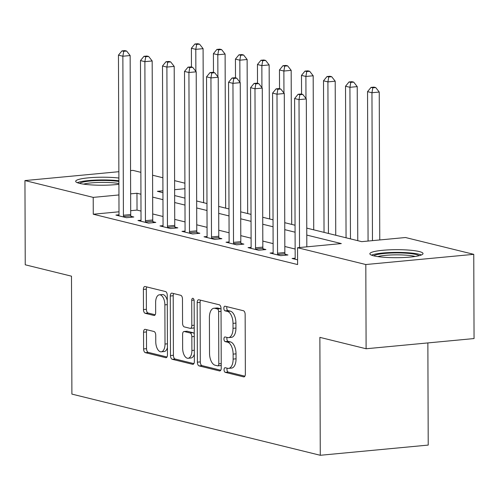 <?xml version="1.0" encoding="UTF-8"?>
<svg xmlns="http://www.w3.org/2000/svg" width="499" height="499" viewBox="0 0 499 499"><rect width="100%" height="100%" fill="white"/><g stroke="black" fill="none" stroke-linecap="round" stroke-linejoin="round"><path stroke-width="0.75" d="M224.057 369.74A2.339 1.198 -95.4 0 0 225.274 372.354L243.643 376.876A3.343 1.709 -95.4 0 0 243.949 376.901A3.343 1.709 -95.4 0 0 245.365 373.994L245.152 314.47A3.343 1.709 -95.4 0 0 243.412 310.74L225.043 306.211A2.339 1.198 -95.4 0 0 224.831 306.199A2.339 1.198 -95.4 0 0 223.839 308.232A2.339 1.198 -95.4 0 0 225.061 310.846L227.438 311.426A10.704 5.464 -95.4 0 1 233.008 323.371L233.027 328.336A10.704 5.464 -95.4 0 1 228.498 337.63A10.704 5.464 -95.4 0 1 227.525 337.555L225.149 336.968A2.339 1.198 -95.4 0 0 224.937 336.95A2.339 1.198 -95.4 0 0 223.951 338.983A2.339 1.198 -95.4 0 0 225.168 341.597L227.544 342.183A10.704 5.464 -95.4 0 1 233.114 354.128L233.133 359.087A10.704 5.464 -95.4 0 1 228.604 368.381A10.704 5.464 -95.4 0 1 227.638 368.306L225.255 367.719A2.339 1.198 -95.4 0 0 225.043 367.707A2.339 1.198 -95.4 0 0 224.057 369.74M227.182 368.193A2.339 1.198 -95.4 0 0 226.97 369.46A2.339 1.198 -95.4 0 0 228.193 372.073L244.878 376.184M226.97 306.685A2.339 1.198 -95.4 0 0 226.758 307.952A2.339 1.198 -95.4 0 0 227.974 310.565L230.357 311.151L227.438 311.426M227.076 337.443A2.339 1.198 -95.4 0 0 226.864 338.709A2.339 1.198 -95.4 0 0 228.087 341.322L230.463 341.909L227.544 342.183M118.905 184.287A26.584 4.011 179.8 0 1 79.509 183.37A26.584 4.011 179.8 0 1 75.68 181.312A26.584 4.011 179.8 0 1 90.749 177.644A26.584 4.011 179.8 0 1 118.887 178.037M419.197 251.533A26.584 4.011 179.8 0 1 423.027 253.592A26.584 4.011 179.8 0 1 403.585 257.521A26.584 4.011 179.8 0 1 373.689 255.831A26.584 4.011 179.8 0 1 369.859 253.773A26.584 4.011 179.8 0 1 389.307 249.843A26.584 4.011 179.8 0 1 419.197 251.533M145.265 329.352A3.343 1.709 -95.4 0 0 144.96 329.328A3.343 1.709 -95.4 0 0 143.55 332.228L143.606 348.932A3.343 1.709 -95.4 0 0 145.346 352.662L165.749 357.689A3.343 1.709 -95.4 0 0 166.055 357.714A3.343 1.709 -95.4 0 0 167.464 354.808L167.259 295.283A3.343 1.709 -95.4 0 0 165.518 291.553L145.115 286.526A3.343 1.709 -95.4 0 0 144.81 286.501A3.343 1.709 -95.4 0 0 143.4 289.408L143.469 309.58A3.343 1.709 -95.4 0 0 145.209 313.31L153.942 315.462A3.343 1.709 -95.4 0 0 154.247 315.487A3.343 1.709 -95.4 0 0 155.657 312.58L155.626 302.575A8.951 4.566 -95.4 0 1 159.406 294.809A8.951 4.566 -95.4 0 1 164.876 304.858L165.013 344.042A8.951 4.566 -95.4 0 1 161.227 351.814A8.951 4.566 -95.4 0 1 155.763 341.765L155.738 335.234A3.343 1.709 -95.4 0 0 153.998 331.498L145.265 329.352M306.76 228.112L361.738 241.653L405.494 237.518L473.757 254.334L474.05 338.559L366.11 348.757L319.865 337.361L320.277 455.281L71.9 394.098L71.488 276.184L25.243 264.794L24.95 180.569L118.862 171.7M366.11 348.757L365.811 264.532L297.554 247.716L341.316 243.581L306.785 235.079M119.005 211.794L93.269 214.227L297.61 264.564L297.554 247.716M93.269 214.227L93.213 197.386L24.95 180.569M197.379 362.174A3.343 1.709 -95.4 0 0 199.12 365.91L219.523 370.932A3.343 1.709 -95.4 0 0 219.828 370.957A3.343 1.709 -95.4 0 0 221.244 368.056L221.032 308.532A3.343 1.709 -95.4 0 0 219.292 304.795L198.889 299.774A3.343 1.709 -95.4 0 0 198.59 299.749A3.343 1.709 -95.4 0 0 197.174 302.65L197.379 362.174L200.299 361.9A3.343 1.709 -95.4 0 0 202.039 365.636L220.758 370.246M192.639 364.314L172.236 359.286A3.343 1.709 -95.4 0 1 170.496 355.556L170.284 296.032A3.343 1.709 -95.4 0 1 171.7 293.125A3.343 1.709 -95.4 0 1 172.005 293.15L180.738 295.302A3.343 1.709 -95.4 0 1 182.478 299.032L182.559 323.171A3.343 1.709 -95.4 0 0 184.299 326.907L190.094 328.33A3.343 1.709 -95.4 0 0 190.393 328.354A3.343 1.709 -95.4 0 0 191.809 325.454L191.722 300.317A2.339 1.198 -95.4 0 1 192.714 298.283A2.339 1.198 -95.4 0 1 194.142 300.916L194.354 361.432A3.343 1.709 -95.4 0 1 192.938 364.332A3.343 1.709 -95.4 0 1 192.639 364.314L193.232 364.258M295.14 249.038L284.823 246.5M273.121 243.618L262.805 241.073M251.097 238.191L240.786 235.653M229.078 232.765L218.768 230.226M207.06 227.344L196.749 224.806M185.042 221.918L174.725 219.379M163.023 216.497L152.706 213.959M140.999 211.071L137.032 210.091L130.694 210.69M295.14 258.189L292.09 258.482L297.597 259.836M273.121 252.768L270.071 253.055L280.644 255.656L287.935 254.97L285.066 254.265M251.097 247.342L248.053 247.629L258.619 250.236L265.917 249.544L263.048 248.839M229.078 241.921L226.035 242.208L236.601 244.809L243.899 244.123L241.029 243.418M207.06 236.495L204.016 236.782L214.582 239.389L221.874 238.697L219.011 237.992M185.042 231.074L181.992 231.361L192.564 233.962L199.856 233.276L196.993 232.571M163.023 225.648L159.973 225.935L170.546 228.542L177.837 227.85L174.974 227.145M140.999 220.227L137.955 220.514L148.521 223.115L155.819 222.429L152.95 221.718M118.98 214.801L115.936 215.088L126.503 217.695L133.801 217.003L130.931 216.298M320.277 455.281L428.223 445.083L427.861 342.919M473.757 254.334L365.811 264.532M130.557 170.596L132.89 170.371L140.868 172.336M152.575 175.218L162.886 177.763M174.594 180.644L184.904 183.183M162.93 190.799L157.391 191.323L162.936 192.689M174.644 195.571L184.961 198.109M196.662 200.991L206.979 203.536M218.681 206.418L228.997 208.956M240.705 211.838L251.016 214.383M262.724 217.265L273.034 219.803M284.742 222.691L295.059 225.23M184.923 188.722L174.625 189.695M140.943 194.23L136.969 193.25L130.638 193.849M118.943 194.953L93.213 197.386M295.077 232.197L284.767 229.652M273.059 226.771L262.748 224.232M251.041 221.344L240.73 218.805M229.022 215.924L218.705 213.385M207.004 210.497L196.687 207.958M184.979 205.077L174.669 202.532M162.961 199.65L152.65 197.111M137.032 210.091L136.969 193.25M228.604 368.381L231.524 368.106A10.704 5.464 -95.4 0 0 236.052 358.812L233.133 359.087M230.463 341.909A10.704 5.464 -95.4 0 1 236.033 353.853L236.052 358.812M228.498 337.63L231.417 337.355A10.704 5.464 -95.4 0 0 235.94 328.055L233.027 328.336M230.357 311.151A10.704 5.464 -95.4 0 1 235.927 323.096L235.94 328.055M200.573 300.186A3.343 1.709 -95.4 0 0 200.093 302.375L200.299 361.9M217.608 365.836A2.339 1.198 -95.4 0 0 217.82 365.854A2.339 1.198 -95.4 0 0 218.812 363.821L218.624 311.569A2.339 1.198 -95.4 0 0 217.408 308.956L214.901 308.338A10.704 5.464 -95.4 0 0 213.934 308.263A10.704 5.464 -95.4 0 0 209.405 317.557L209.53 353.273A10.704 5.464 -95.4 0 0 215.1 365.218L217.608 365.836M220.527 365.561A2.339 1.198 -95.4 0 0 220.739 365.58A2.339 1.198 -95.4 0 0 221.232 365.293M221.038 309.299A2.339 1.198 -95.4 0 0 220.327 308.681L217.408 308.956M213.934 308.263L216.847 307.989A10.704 5.464 -95.4 0 1 217.82 308.064L220.327 308.681M193.868 363.621L175.149 359.012L172.236 359.286M173.689 293.562A3.343 1.709 -95.4 0 0 173.203 295.751L173.409 355.276A3.343 1.709 -95.4 0 0 175.149 359.012M193.013 328.055A3.343 1.709 -95.4 0 0 193.313 328.08A3.343 1.709 -95.4 0 0 194.236 327.375M182.646 348.221A8.951 4.566 -95.4 0 0 188.117 358.27A8.951 4.566 -95.4 0 0 191.897 350.498L191.847 336.694A3.343 1.709 -95.4 0 0 190.107 332.964L184.318 331.536A3.343 1.709 -95.4 0 0 184.012 331.511A3.343 1.709 -95.4 0 0 182.597 334.417L182.646 348.221M188.117 358.27L191.03 357.995A8.951 4.566 -95.4 0 0 194.329 354.103M194.261 333.968A3.343 1.709 -95.4 0 0 193.026 332.683L190.107 332.964M184.012 331.511L186.932 331.236A3.343 1.709 -95.4 0 1 187.231 331.261L193.026 332.683M161.227 351.814L164.146 351.539A8.951 4.566 -95.4 0 0 167.439 347.647M167.277 300.454A8.951 4.566 -95.4 0 0 162.325 294.535L159.406 294.809M146.8 286.937A3.343 1.709 -95.4 0 0 146.313 289.133L146.388 309.305A3.343 1.709 -95.4 0 0 148.128 313.035L155.177 314.769M146.949 329.764A3.343 1.709 -95.4 0 0 146.463 331.954L146.525 348.658A3.343 1.709 -95.4 0 0 148.265 352.388L166.984 356.997M379.764 239.95L379.246 92.047L371.955 92.733L367.545 91.648L368.069 241.054M372.466 240.637L371.955 92.733L372.803 87.824L375.722 87.543L373.957 87.113L371.044 87.387L372.803 87.824M367.545 91.648L371.044 87.387M375.722 87.543L379.246 92.047M306.829 246.843L306.311 98.933L299.02 99.625L299.531 247.529M299.868 94.71L302.787 94.436L301.022 93.999L298.109 94.274L299.868 94.71L299.02 99.625L294.616 98.54L295.171 257.553A3.406 1.74 -95.4 0 1 295.046 258.781L294.959 259.187M306.311 98.933L302.787 94.436M298.109 94.274L294.616 98.54M357.764 240.674L357.228 86.62L349.93 87.306L345.526 86.227L346.056 237.792M350.46 238.878L349.93 87.306L350.785 82.397L353.704 82.123L351.938 81.686L349.019 81.961L350.785 82.397M345.526 86.227L349.019 81.961M353.704 82.123L357.228 86.62M335.746 235.254L335.203 81.194L327.912 81.886L323.508 80.801L324.038 232.366M328.442 233.451L327.912 81.886L328.766 76.971L331.679 76.696L329.92 76.266L327.001 76.54L328.766 76.971M323.508 80.801L327.001 76.54M331.679 76.696L335.203 81.194M313.721 229.827L313.185 75.773L305.893 76.459L301.49 75.374L301.552 94.13M305.968 98.496L305.893 76.459L306.742 71.55L309.661 71.276L307.902 70.839L304.983 71.114L306.742 71.55M301.49 75.374L304.983 71.114M309.661 71.276L313.185 75.773M277.55 253.218L284.848 252.525L284.293 93.513L276.995 94.199L277.55 253.218A3.406 1.74 -95.4 0 0 277.687 254.502L277.775 254.952M277.849 89.284L280.769 89.009L279.003 88.579L276.09 88.853L277.849 89.284L276.995 94.199L272.591 93.113L273.146 252.132A3.406 1.74 -95.4 0 1 273.028 253.355L272.941 253.76M284.848 252.525A3.406 1.74 -95.4 0 0 284.979 253.816L285.266 255.22M284.293 93.513L280.769 89.009M276.09 88.853L272.591 93.113M255.532 247.791L262.83 247.105L262.274 88.086L254.977 88.772L255.532 247.791A3.406 1.74 -95.4 0 0 255.663 249.082L255.756 249.531M255.831 83.863L258.75 83.589L256.985 83.152L254.066 83.427L255.831 83.863L254.977 88.772L250.573 87.687L251.128 246.706A3.406 1.74 -95.4 0 1 251.009 247.934L250.916 248.34M262.83 247.105A3.406 1.74 -95.4 0 0 262.961 248.39L263.247 249.799M262.274 88.086L258.75 83.589M254.066 83.427L250.573 87.687M233.513 242.364L240.805 241.678L240.25 82.659L232.958 83.352L233.513 242.364A3.406 1.74 -95.4 0 0 233.644 243.655L233.738 244.105M233.813 78.437L236.726 78.162L234.967 77.732L232.047 78.006L233.813 78.437L232.958 83.352L228.554 82.266L229.11 241.285A3.406 1.74 -95.4 0 1 228.985 242.508L228.898 242.913M240.805 241.678A3.406 1.74 -95.4 0 0 240.936 242.969L241.223 244.373M240.25 82.659L236.726 78.162M232.047 78.006L228.554 82.266M291.703 224.407L291.167 70.347L283.875 71.039L279.471 69.954L279.534 88.71M283.95 93.076L283.875 71.039L284.723 66.124L287.642 65.849L285.883 65.419L282.964 65.693L284.723 66.124M279.471 69.954L282.964 65.693M287.642 65.849L291.167 70.347M211.495 236.944L218.787 236.252L218.231 77.239L210.94 77.925L211.495 236.944A3.406 1.74 -95.4 0 0 211.626 238.235L211.719 238.684M211.788 73.016L214.707 72.742L212.948 72.305L210.029 72.58L211.788 73.016L210.94 77.925L206.536 76.84L207.091 235.859A3.406 1.74 -95.4 0 1 206.966 237.087L206.879 237.487M218.787 236.252A3.406 1.74 -95.4 0 0 218.918 237.543L219.204 238.952M218.231 77.239L214.707 72.742M210.029 72.58L206.536 76.84M373.795 255.856A23.004 3.468 179.8 0 1 396 252.912A23.004 3.468 179.8 0 1 419.11 255.7M415.168 256.461A21.301 3.212 -0.2 0 0 396.044 254.852A21.301 3.212 -0.2 0 0 377.737 256.592M421.393 254.983A26.41 3.98 -0.2 0 0 395.938 252.394A26.41 3.98 -0.2 0 0 371.506 255.157M79.609 183.395A23.004 3.468 179.8 0 1 95.583 180.619A23.004 3.468 179.8 0 1 118.899 181.461M118.905 183.538A21.301 3.212 -0.2 0 0 83.558 184.131M118.893 180.763A26.41 3.98 -0.2 0 0 77.326 182.69M269.685 218.98L269.148 64.926L261.856 65.612L257.447 64.527L257.515 83.283M261.931 87.649L261.856 65.612L262.705 60.703L265.624 60.429L263.859 59.992L260.946 60.267L262.705 60.703M257.447 64.527L260.946 60.267M265.624 60.429L269.148 64.926M189.477 231.517L196.768 230.831L196.213 71.812L188.921 72.505L189.477 231.517A3.406 1.74 -95.4 0 0 189.608 232.808L189.695 233.258M189.77 67.59L192.689 67.315L190.924 66.885L188.011 67.159L189.77 67.59L188.921 72.505L184.518 71.419L185.073 230.432A3.406 1.74 -95.4 0 1 184.948 231.661L184.861 232.066M196.768 230.831A3.406 1.74 -95.4 0 0 196.899 232.122L197.186 233.526M196.213 71.812L192.689 67.315M188.011 67.159L184.518 71.419M247.666 213.553L247.13 59.5L239.832 60.192L235.428 59.107L235.497 77.863M239.913 82.229L239.832 60.192L240.686 55.277L243.606 55.002L241.84 54.566L238.921 54.846L240.686 55.277M235.428 59.107L238.921 54.846M243.606 55.002L247.13 59.5M167.452 226.097L174.75 225.405L174.195 66.392L166.897 67.078L167.452 226.097A3.406 1.74 -95.4 0 0 167.589 227.382L167.676 227.831M167.751 62.169L170.67 61.895L168.905 61.458L165.992 61.733L167.751 62.169L166.897 67.078L162.493 65.993L163.048 225.012A3.406 1.74 -95.4 0 1 162.93 226.234L162.842 226.64M174.75 225.405A3.406 1.74 -95.4 0 0 174.881 226.696L175.168 228.105M174.195 66.392L170.67 61.895M165.992 61.733L162.493 65.993M225.648 208.133L225.105 54.079L217.814 54.765L213.41 53.68L213.478 72.436M217.888 76.802L217.814 54.765L218.668 49.856L221.581 49.576L219.822 49.145L216.903 49.42L218.668 49.856M213.41 53.68L216.903 49.42M221.581 49.576L225.105 54.079M145.434 220.67L152.731 219.984L152.176 60.965L144.878 61.658L145.434 220.67A3.406 1.74 -95.4 0 0 145.565 221.961L145.658 222.411M145.733 56.743L148.652 56.468L146.887 56.031L143.968 56.312L145.733 56.743L144.878 61.658L140.475 60.572L141.03 219.585A3.406 1.74 -95.4 0 1 140.911 220.814L140.818 221.219M152.731 219.984A3.406 1.74 -95.4 0 0 152.862 221.269L153.149 222.679M152.176 60.965L148.652 56.468M143.968 56.312L140.475 60.572M203.623 202.706L203.087 48.653L195.795 49.345L191.391 48.26L191.454 67.009M195.87 71.382L195.795 49.345L196.643 44.43L199.563 44.155L197.804 43.719L194.884 43.999L196.643 44.43M191.391 48.26L194.884 43.999M199.563 44.155L203.087 48.653M123.415 215.25L130.707 214.558L130.152 55.545L122.86 56.231L123.415 215.25A3.406 1.74 -95.4 0 0 123.546 216.535L123.64 216.984M123.715 51.322L126.627 51.041L124.869 50.611L121.949 50.886L123.715 51.322L122.86 56.231L118.456 55.146L119.012 214.165A3.406 1.74 -95.4 0 1 118.887 215.387L118.799 215.793M130.707 214.558A3.406 1.74 -95.4 0 0 130.838 215.849L131.125 217.252M130.152 55.545L126.627 51.041M121.949 50.886L118.456 55.146M228.193 372.073L225.274 372.354M227.974 310.565L225.061 310.846M228.087 341.322L225.168 341.597M236.033 353.853L233.114 354.128M235.927 323.096L233.008 323.371M244.242 376.82L243.643 376.876M200.093 302.375L197.174 302.65M220.121 370.876L219.523 370.932M202.039 365.636L199.12 365.91M221.225 363.59L218.812 363.821M221.045 311.345L218.624 311.569M217.82 308.064L214.901 308.338M173.409 355.276L170.496 355.556M173.203 295.751L170.284 296.032M194.23 325.223L191.809 325.454M194.067 300.099L191.722 300.317M194.317 350.273L191.897 350.498M194.267 336.463L191.847 336.694M187.231 331.261L184.318 331.536M167.427 343.817L165.013 344.042M167.29 304.627L164.876 304.858M154.54 315.405L153.942 315.462M148.128 313.035L145.209 313.31M146.388 309.305L143.469 309.58M146.313 289.133L143.4 289.408M166.348 357.633L165.749 357.689M148.265 352.388L145.346 352.662M146.525 348.658L143.606 348.932M146.463 331.954L143.55 332.228M277.687 254.502L284.979 253.816M255.663 249.082L262.961 248.39M233.644 243.655L240.936 242.969M211.626 238.235L218.918 237.543M189.608 232.808L196.899 232.122M167.589 227.382L174.881 226.696M145.565 221.961L152.862 221.269M123.546 216.535L130.838 215.849M220.739 365.58L217.82 365.854M193.313 328.08L190.393 328.354"/></g></svg>
